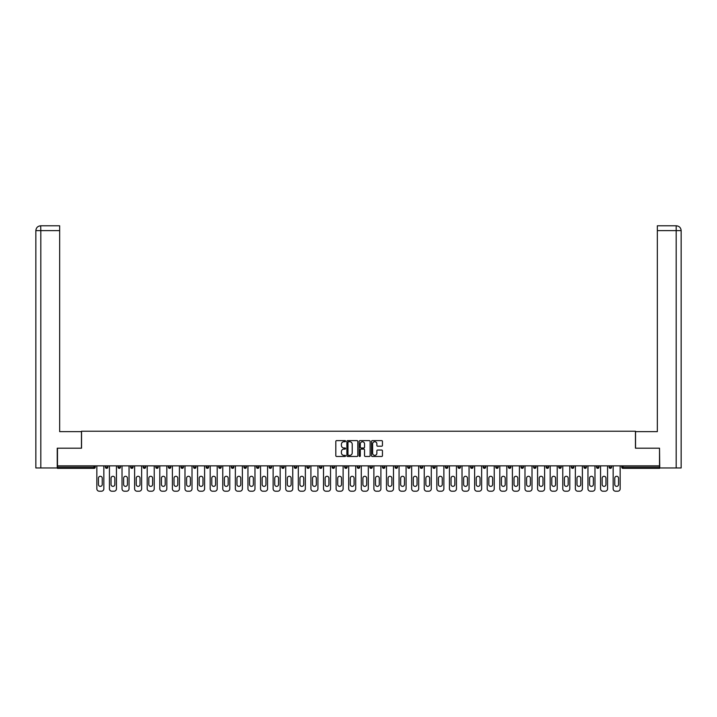 <?xml version="1.0" encoding="UTF-8"?>
<svg xmlns="http://www.w3.org/2000/svg" width="717" height="717" viewBox="0 0 717 717"><rect width="100%" height="100%" fill="white"/><g stroke="black" fill="none" stroke-linecap="round" stroke-linejoin="round"><path stroke-width="1.08" d="M345.585 441.179A0.556 0.556 0 0 0 345.029 440.623L336.614 440.623A0.789 0.789 0 0 0 335.816 441.412L335.816 455.68A0.789 0.789 0 0 0 336.614 456.469L345.029 456.469A0.556 0.556 0 0 0 345.585 455.913A0.556 0.556 0 0 0 345.029 455.358L343.945 455.358A2.536 2.536 0 0 1 341.409 452.821L341.409 451.638A2.536 2.536 0 0 1 343.945 449.102L345.029 449.102A0.556 0.556 0 0 0 345.585 448.546A0.556 0.556 0 0 0 345.029 447.991L343.945 447.991A2.536 2.536 0 0 1 341.409 445.454L341.409 444.271A2.536 2.536 0 0 1 343.945 441.735L345.029 441.735A0.556 0.556 0 0 0 345.585 441.179M381.659 446.207A0.789 0.789 0 0 0 382.448 445.418L382.448 441.412A0.789 0.789 0 0 0 381.659 440.623L372.302 440.623A0.789 0.789 0 0 0 371.514 441.412L371.514 455.68A0.789 0.789 0 0 0 372.302 456.469L381.659 456.469A0.789 0.789 0 0 0 382.448 455.68L382.448 450.841A0.789 0.789 0 0 0 381.659 450.052L377.653 450.052A0.789 0.789 0 0 0 376.864 450.841L376.864 453.243A2.115 2.115 0 0 1 374.74 455.358A2.115 2.115 0 0 1 372.625 453.243L372.625 443.85A2.115 2.115 0 0 1 374.74 441.735A2.115 2.115 0 0 1 376.864 443.85L376.864 445.418A0.789 0.789 0 0 0 377.653 446.207L381.659 446.207M40.815 467.959L35.85 467.959L35.85 230.632L40.815 230.632L40.699 225.792L59.663 225.792L59.663 230.632L40.815 230.632L40.815 467.959L57.243 467.959L57.243 448.188L81.541 448.188L81.541 431.231L635.459 431.231L635.459 448.188L659.515 448.188L659.515 465.862L57.485 465.862L57.485 467.152L94.052 467.152L94.052 465.862M57.485 448.188L57.485 465.862M357.81 441.412A0.789 0.789 0 0 0 357.012 440.623L347.664 440.623A0.789 0.789 0 0 0 346.876 441.412L346.876 455.68A0.789 0.789 0 0 0 347.664 456.469L357.012 456.469A0.789 0.789 0 0 0 357.81 455.68L357.81 441.412M359.988 440.623L369.336 440.623A0.789 0.789 0 0 1 370.124 441.412L370.124 455.68A0.789 0.789 0 0 1 369.336 456.469L365.338 456.469A0.789 0.789 0 0 1 364.541 455.68L364.541 449.891A0.789 0.789 0 0 0 363.752 449.102L361.099 449.102A0.789 0.789 0 0 0 360.301 449.891L360.301 455.913A0.556 0.556 0 0 1 359.746 456.469A0.556 0.556 0 0 1 359.19 455.913L359.19 441.412A0.789 0.789 0 0 1 359.988 440.623M94.052 468.362A1.21 1.21 0 0 0 95.262 467.152L94.052 467.152L94.052 468.362A1.21 1.21 0 0 0 95.262 467.152L95.262 465.862L95.262 467.152A1.21 1.21 0 0 1 94.052 468.362L57.485 468.362L57.485 467.152M659.515 465.862L659.515 468.362L622.948 468.362A1.21 1.21 0 0 1 621.738 467.152L621.738 465.862M107.855 465.862L107.855 467.152L105.435 467.152A1.21 1.21 0 0 0 106.645 468.362A1.21 1.21 0 0 1 105.435 467.152L105.435 465.862M118.027 465.862L118.027 467.152L118.027 465.862M120.447 465.862L120.447 467.152L120.447 465.862M133.039 465.862L133.039 467.152L130.619 467.152A1.21 1.21 0 0 0 131.829 468.362A1.21 1.21 0 0 1 130.619 467.152L130.619 465.862M143.212 465.862L143.212 467.152L143.212 465.862M145.632 465.862L145.632 467.152L145.632 465.862M155.804 465.862L155.804 467.152L155.804 465.862M158.224 465.862L158.224 467.152L158.224 465.862M170.816 465.862L170.816 467.152A1.21 1.21 0 0 1 169.606 468.362A1.21 1.21 0 0 1 168.396 467.152L168.396 465.862M182.199 468.362A1.21 1.21 0 0 0 183.409 467.152L183.409 465.862L183.409 467.152A1.21 1.21 0 0 1 182.199 468.362A1.21 1.21 0 0 1 180.989 467.152L180.989 465.862M194.791 468.362A1.21 1.21 0 0 0 196.001 467.152L196.001 465.862L196.001 467.152A1.21 1.21 0 0 1 194.791 468.362A1.21 1.21 0 0 1 193.581 467.152L193.581 465.862M208.593 465.862L208.593 467.152A1.21 1.21 0 0 1 207.383 468.362A1.21 1.21 0 0 1 206.173 467.152L206.173 465.862M219.976 468.362A1.21 1.21 0 0 0 221.195 467.152L221.195 465.862L221.195 467.152A1.21 1.21 0 0 1 219.976 468.362A1.21 1.21 0 0 1 218.766 467.152L218.766 465.862M233.787 465.862L233.787 467.152A1.21 1.21 0 0 1 232.568 468.362A1.21 1.21 0 0 1 231.358 467.152L231.358 465.862M243.95 465.862L243.95 467.152L243.95 465.862M246.379 465.862L246.379 467.152A1.21 1.21 0 0 1 245.169 468.362A1.21 1.21 0 0 1 243.95 467.152L246.379 467.152A1.21 1.21 0 0 1 245.169 468.362M258.971 465.862L258.971 467.152A1.21 1.21 0 0 1 257.762 468.362A1.21 1.21 0 0 1 256.543 467.152L256.543 465.862M270.354 468.362A1.21 1.21 0 0 0 271.564 467.152L271.564 465.862L271.564 467.152A1.21 1.21 0 0 1 270.354 468.362A1.21 1.21 0 0 1 269.144 467.152L269.144 465.862M284.156 465.862L284.156 467.152A1.21 1.21 0 0 1 282.946 468.362A1.21 1.21 0 0 1 281.736 467.152L281.736 465.862M294.328 465.862L294.328 467.152L294.328 465.862M296.748 465.862L296.748 467.152A1.21 1.21 0 0 1 295.538 468.362A1.21 1.21 0 0 1 294.328 467.152L296.748 467.152A1.21 1.21 0 0 1 295.538 468.362M309.341 465.862L309.341 467.152A1.21 1.21 0 0 1 308.131 468.362A1.21 1.21 0 0 1 306.921 467.152L306.921 465.862M319.513 467.152L321.933 467.152A1.21 1.21 0 0 1 320.723 468.362A1.21 1.21 0 0 0 321.933 467.152L321.933 465.862L321.933 467.152A1.21 1.21 0 0 1 320.723 468.362A1.21 1.21 0 0 1 319.513 467.152L319.513 465.862M334.525 465.862L334.525 467.152A1.21 1.21 0 0 1 333.315 468.362A1.21 1.21 0 0 1 332.105 467.152L332.105 465.862M344.698 465.862L344.698 467.152L344.698 465.862M347.118 465.862L347.118 467.152L347.118 465.862M357.29 465.862L357.29 467.152L357.29 465.862M359.71 465.862L359.71 467.152A1.21 1.21 0 0 1 358.5 468.362A1.21 1.21 0 0 1 357.29 467.152L359.71 467.152A1.21 1.21 0 0 1 358.5 468.362M369.882 465.862L369.882 467.152L369.882 465.862M372.302 465.862L372.302 467.152L372.302 465.862M382.475 465.862L382.475 467.152L382.475 465.862M384.895 465.862L384.895 467.152A1.21 1.21 0 0 1 383.685 468.362A1.21 1.21 0 0 1 382.475 467.152A1.21 1.21 0 0 0 383.685 468.362A1.21 1.21 0 0 0 384.895 467.152A1.21 1.21 0 0 1 383.685 468.362A1.21 1.21 0 0 1 382.475 467.152L384.895 467.152M397.487 465.862L397.487 467.152A1.21 1.21 0 0 1 396.277 468.362A1.21 1.21 0 0 1 395.067 467.152L395.067 465.862M410.079 465.862L410.079 467.152L407.659 467.152A1.21 1.21 0 0 0 408.869 468.362A1.21 1.21 0 0 1 407.659 467.152L407.659 465.862M422.672 465.862L422.672 467.152A1.21 1.21 0 0 1 421.462 468.362A1.21 1.21 0 0 1 420.252 467.152L420.252 465.862M432.844 465.862L432.844 467.152L432.844 465.862M435.264 465.862L435.264 467.152A1.21 1.21 0 0 1 434.054 468.362A1.21 1.21 0 0 1 432.844 467.152A1.21 1.21 0 0 0 434.054 468.362A1.21 1.21 0 0 1 432.844 467.152L435.264 467.152A1.21 1.21 0 0 1 434.054 468.362M447.856 465.862L447.856 467.152A1.21 1.21 0 0 1 446.646 468.362A1.21 1.21 0 0 1 445.436 467.152L445.436 465.862M460.457 465.862L460.457 467.152L458.029 467.152A1.21 1.21 0 0 0 459.238 468.362A1.21 1.21 0 0 1 458.029 467.152L458.029 465.862M473.05 465.862L473.05 467.152A1.21 1.21 0 0 1 471.831 468.362A1.21 1.21 0 0 1 470.621 467.152L470.621 465.862M485.642 465.862L485.642 467.152L483.213 467.152A1.21 1.21 0 0 0 484.432 468.362A1.21 1.21 0 0 1 483.213 467.152L483.213 465.862M498.234 465.862L498.234 467.152A1.21 1.21 0 0 1 497.024 468.362A1.21 1.21 0 0 1 495.806 467.152L495.806 465.862M510.827 465.862L510.827 467.152L508.407 467.152A1.21 1.21 0 0 0 509.617 468.362A1.21 1.21 0 0 1 508.407 467.152L508.407 465.862M523.419 465.862L523.419 467.152A1.21 1.21 0 0 1 522.209 468.362A1.21 1.21 0 0 1 520.999 467.152L520.999 465.862M536.011 465.862L536.011 467.152L533.591 467.152A1.21 1.21 0 0 0 534.801 468.362A1.21 1.21 0 0 1 533.591 467.152L533.591 465.862M548.604 465.862L548.604 467.152L546.184 467.152A1.21 1.21 0 0 0 547.394 468.362A1.21 1.21 0 0 1 546.184 467.152L546.184 465.862M561.196 465.862L561.196 467.152L558.776 467.152A1.21 1.21 0 0 0 559.986 468.362A1.21 1.21 0 0 1 558.776 467.152L558.776 465.862M573.788 465.862L573.788 467.152A1.21 1.21 0 0 1 572.578 468.362A1.21 1.21 0 0 1 571.368 467.152L571.368 465.862M585.171 468.362A1.21 1.21 0 0 0 586.381 467.152L586.381 465.862L586.381 467.152A1.21 1.21 0 0 1 585.171 468.362A1.21 1.21 0 0 1 583.961 467.152L583.961 465.862M598.973 465.862L598.973 467.152A1.21 1.21 0 0 1 597.763 468.362A1.21 1.21 0 0 1 596.553 467.152L596.553 465.862M611.565 465.862L611.565 467.152L609.145 467.152A1.21 1.21 0 0 0 610.355 468.362A1.21 1.21 0 0 1 609.145 467.152L609.145 465.862M107.855 467.152A1.21 1.21 0 0 1 106.645 468.362A1.21 1.21 0 0 0 107.855 467.152A1.21 1.21 0 0 1 106.645 468.362A1.21 1.21 0 0 1 105.435 467.152M119.237 468.362A1.21 1.21 0 0 1 118.027 467.152A1.21 1.21 0 0 0 119.237 468.362A1.21 1.21 0 0 0 120.447 467.152A1.21 1.21 0 0 1 119.237 468.362A1.21 1.21 0 0 1 118.027 467.152L120.447 467.152M133.039 467.152A1.21 1.21 0 0 1 131.829 468.362A1.21 1.21 0 0 0 133.039 467.152A1.21 1.21 0 0 1 131.829 468.362A1.21 1.21 0 0 1 130.619 467.152M144.422 468.362A1.21 1.21 0 0 1 143.212 467.152A1.21 1.21 0 0 0 144.422 468.362A1.21 1.21 0 0 0 145.632 467.152A1.21 1.21 0 0 1 144.422 468.362A1.21 1.21 0 0 1 143.212 467.152L145.632 467.152A1.21 1.21 0 0 1 144.422 468.362M157.014 468.362A1.21 1.21 0 0 1 155.804 467.152A1.21 1.21 0 0 0 157.014 468.362A1.21 1.21 0 0 0 158.224 467.152A1.21 1.21 0 0 1 157.014 468.362A1.21 1.21 0 0 1 155.804 467.152L158.224 467.152A1.21 1.21 0 0 1 157.014 468.362M345.908 468.362A1.21 1.21 0 0 1 344.698 467.152L347.118 467.152A1.21 1.21 0 0 1 345.908 468.362A1.21 1.21 0 0 0 347.118 467.152A1.21 1.21 0 0 1 345.908 468.362M371.092 468.362A1.21 1.21 0 0 1 369.882 467.152A1.21 1.21 0 0 0 371.092 468.362A1.21 1.21 0 0 0 372.302 467.152A1.21 1.21 0 0 1 371.092 468.362A1.21 1.21 0 0 1 369.882 467.152L372.302 467.152M408.869 468.362A1.21 1.21 0 0 0 410.079 467.152A1.21 1.21 0 0 1 408.869 468.362A1.21 1.21 0 0 1 407.659 467.152M459.238 468.362A1.21 1.21 0 0 0 460.457 467.152A1.21 1.21 0 0 1 459.238 468.362A1.21 1.21 0 0 1 458.029 467.152M485.642 467.152A1.21 1.21 0 0 1 484.432 468.362A1.21 1.21 0 0 0 485.642 467.152A1.21 1.21 0 0 1 484.432 468.362A1.21 1.21 0 0 1 483.213 467.152M509.617 468.362A1.21 1.21 0 0 0 510.827 467.152A1.21 1.21 0 0 1 509.617 468.362A1.21 1.21 0 0 1 508.407 467.152M522.209 468.362A1.21 1.21 0 0 0 523.419 467.152A1.21 1.21 0 0 1 522.209 468.362M534.801 468.362A1.21 1.21 0 0 0 536.011 467.152A1.21 1.21 0 0 1 534.801 468.362A1.21 1.21 0 0 1 533.591 467.152M547.394 468.362A1.21 1.21 0 0 0 548.604 467.152A1.21 1.21 0 0 1 547.394 468.362A1.21 1.21 0 0 1 546.184 467.152M559.986 468.362A1.21 1.21 0 0 0 561.196 467.152A1.21 1.21 0 0 1 559.986 468.362A1.21 1.21 0 0 1 558.776 467.152M611.565 467.152A1.21 1.21 0 0 1 610.355 468.362A1.21 1.21 0 0 0 611.565 467.152A1.21 1.21 0 0 1 610.355 468.362A1.21 1.21 0 0 1 609.145 467.152M348.534 441.735A0.556 0.556 0 0 0 347.978 442.29L347.978 454.802A0.556 0.556 0 0 0 348.534 455.358L349.681 455.358A2.536 2.536 0 0 0 352.217 452.821L352.217 444.271A2.536 2.536 0 0 0 349.681 441.735L348.534 441.735M364.541 443.895A2.115 2.115 0 0 0 362.426 441.771A2.115 2.115 0 0 0 360.301 443.895L360.301 447.202A0.789 0.789 0 0 0 361.099 447.991L363.752 447.991A0.789 0.789 0 0 0 364.541 447.202L364.541 443.895M103.857 465.862L103.857 488.788A2.42 2.42 0 0 1 101.438 491.208L99.26 491.208A2.42 2.42 0 0 1 96.84 488.788L96.84 465.862M98.453 478.176A1.9 1.9 0 0 1 100.344 476.276A1.9 1.9 0 0 1 102.244 478.176L102.244 484.468A1.9 1.9 0 0 1 100.344 486.368A1.9 1.9 0 0 1 98.453 484.468L98.453 478.176M116.45 465.862L116.45 488.788A2.42 2.42 0 0 1 114.03 491.208L111.852 491.208A2.42 2.42 0 0 1 109.432 488.788L109.432 465.862M111.045 478.176A1.9 1.9 0 0 1 112.936 476.276A1.9 1.9 0 0 1 114.837 478.176L114.837 484.468A1.9 1.9 0 0 1 112.936 486.368A1.9 1.9 0 0 1 111.045 484.468L111.045 478.176M129.042 465.862L129.042 488.788A2.42 2.42 0 0 1 126.622 491.208L124.444 491.208A2.42 2.42 0 0 1 122.024 488.788L122.024 465.862M123.638 478.176A1.9 1.9 0 0 1 125.538 476.276A1.9 1.9 0 0 1 127.429 478.176L127.429 484.468A1.9 1.9 0 0 1 125.538 486.368A1.9 1.9 0 0 1 123.638 484.468L123.638 478.176M141.634 465.862L141.634 488.788A2.42 2.42 0 0 1 139.215 491.208L137.037 491.208A2.42 2.42 0 0 1 134.617 488.788L134.617 465.862M136.23 478.176A1.9 1.9 0 0 1 138.13 476.276A1.9 1.9 0 0 1 140.021 478.176L140.021 484.468A1.9 1.9 0 0 1 138.13 486.368A1.9 1.9 0 0 1 136.23 484.468L136.23 478.176M154.227 465.862L154.227 488.788A2.42 2.42 0 0 1 151.807 491.208L149.629 491.208A2.42 2.42 0 0 1 147.209 488.788L147.209 465.862M148.822 478.176A1.9 1.9 0 0 1 150.722 476.276A1.9 1.9 0 0 1 152.613 478.176L152.613 484.468A1.9 1.9 0 0 1 150.722 486.368A1.9 1.9 0 0 1 148.822 484.468L148.822 478.176M166.819 465.862L166.819 488.788A2.42 2.42 0 0 1 164.399 491.208L162.221 491.208A2.42 2.42 0 0 1 159.801 488.788L159.801 465.862M161.415 478.176A1.9 1.9 0 0 1 163.315 476.276A1.9 1.9 0 0 1 165.206 478.176L165.206 484.468A1.9 1.9 0 0 1 163.315 486.368A1.9 1.9 0 0 1 161.415 484.468L161.415 478.176M81.46 448.188L81.46 431.634L59.663 431.634L59.663 230.632M35.85 230.632L35.85 419.526L35.85 230.632C36.137 227.692 37.75 226.079 40.69 225.792C37.75 226.079 36.137 227.692 35.85 230.632L35.85 419.526M635.54 448.188L635.54 431.634L657.337 431.634L657.337 225.792L676.301 225.792L657.337 225.792M681.15 467.959L681.15 419.526L681.15 467.959L659.757 467.959L659.515 448.188M676.185 225.792L675.091 225.792L676.185 225.792L676.185 230.632L657.337 230.632M676.185 467.959L676.185 230.632L681.15 230.632L681.15 419.526L681.15 230.632C680.863 227.692 679.25 226.079 676.31 225.792M179.42 465.862L179.42 488.788A2.42 2.42 0 0 1 176.991 491.208L174.814 491.208A2.42 2.42 0 0 1 172.394 488.788L172.394 465.862M174.007 478.176A1.9 1.9 0 0 1 175.907 476.276A1.9 1.9 0 0 1 177.798 478.176L177.798 484.468A1.9 1.9 0 0 1 175.907 486.368A1.9 1.9 0 0 1 174.007 484.468L174.007 478.176M192.013 465.862L192.013 488.788A2.42 2.42 0 0 1 189.584 491.208L187.406 491.208A2.42 2.42 0 0 1 184.986 488.788L184.986 465.862M186.599 478.176A1.9 1.9 0 0 1 188.499 476.276A1.9 1.9 0 0 1 190.39 478.176L190.39 484.468A1.9 1.9 0 0 1 188.499 486.368A1.9 1.9 0 0 1 186.599 484.468L186.599 478.176M204.605 465.862L204.605 488.788A2.42 2.42 0 0 1 202.176 491.208L199.998 491.208A2.42 2.42 0 0 1 197.578 488.788L197.578 465.862M199.192 478.176A1.9 1.9 0 0 1 201.092 476.276A1.9 1.9 0 0 1 202.983 478.176L202.983 484.468A1.9 1.9 0 0 1 201.092 486.368A1.9 1.9 0 0 1 199.192 484.468L199.192 478.176M217.197 465.862L217.197 488.788A2.42 2.42 0 0 1 214.768 491.208L212.59 491.208A2.42 2.42 0 0 1 210.171 488.788L210.171 465.862M211.784 478.176A1.9 1.9 0 0 1 213.684 476.276A1.9 1.9 0 0 1 215.584 478.176L215.584 484.468A1.9 1.9 0 0 1 213.684 486.368A1.9 1.9 0 0 1 211.784 484.468L211.784 478.176M229.79 465.862L229.79 488.788A2.42 2.42 0 0 1 227.37 491.208L225.183 491.208A2.42 2.42 0 0 1 222.763 488.788L222.763 465.862M224.376 478.176A1.9 1.9 0 0 1 226.276 476.276A1.9 1.9 0 0 1 228.176 478.176L228.176 484.468A1.9 1.9 0 0 1 226.276 486.368A1.9 1.9 0 0 1 224.376 484.468L224.376 478.176M242.382 465.862L242.382 488.788A2.42 2.42 0 0 1 239.962 491.208L237.775 491.208A2.42 2.42 0 0 1 235.355 488.788L235.355 465.862M236.968 478.176A1.9 1.9 0 0 1 238.869 476.276A1.9 1.9 0 0 1 240.769 478.176L240.769 484.468A1.9 1.9 0 0 1 238.869 486.368A1.9 1.9 0 0 1 236.968 484.468L236.968 478.176M254.974 465.862L254.974 488.788A2.42 2.42 0 0 1 252.554 491.208L250.367 491.208A2.42 2.42 0 0 1 247.948 488.788L247.948 465.862M249.561 478.176A1.9 1.9 0 0 1 251.461 476.276A1.9 1.9 0 0 1 253.361 478.176L253.361 484.468A1.9 1.9 0 0 1 251.461 486.368A1.9 1.9 0 0 1 249.561 484.468L249.561 478.176M267.566 465.862L267.566 488.788A2.42 2.42 0 0 1 265.147 491.208L262.969 491.208A2.42 2.42 0 0 1 260.54 488.788L260.54 465.862M262.153 478.176A1.9 1.9 0 0 1 264.053 476.276A1.9 1.9 0 0 1 265.953 478.176L265.953 484.468A1.9 1.9 0 0 1 264.053 486.368A1.9 1.9 0 0 1 262.153 484.468L262.153 478.176M280.159 465.862L280.159 488.788A2.42 2.42 0 0 1 277.739 491.208L275.561 491.208A2.42 2.42 0 0 1 273.132 488.788L273.132 465.862M274.745 478.176A1.9 1.9 0 0 1 276.645 476.276A1.9 1.9 0 0 1 278.546 478.176L278.546 484.468A1.9 1.9 0 0 1 276.645 486.368A1.9 1.9 0 0 1 274.745 484.468L274.745 478.176M292.751 465.862L292.751 488.788A2.42 2.42 0 0 1 290.331 491.208L288.153 491.208A2.42 2.42 0 0 1 285.725 488.788L285.725 465.862M287.347 478.176A1.9 1.9 0 0 1 289.238 476.276A1.9 1.9 0 0 1 291.138 478.176L291.138 484.468A1.9 1.9 0 0 1 289.238 486.368A1.9 1.9 0 0 1 287.347 484.468L287.347 478.176M305.343 465.862L305.343 488.788A2.42 2.42 0 0 1 302.924 491.208L300.746 491.208A2.42 2.42 0 0 1 298.317 488.788L298.317 465.862M299.939 478.176A1.9 1.9 0 0 1 301.83 476.276A1.9 1.9 0 0 1 303.73 478.176L303.73 484.468A1.9 1.9 0 0 1 301.83 486.368A1.9 1.9 0 0 1 299.939 484.468L299.939 478.176M317.936 465.862L317.936 488.788A2.42 2.42 0 0 1 315.516 491.208L313.338 491.208A2.42 2.42 0 0 1 310.918 488.788L310.918 465.862M312.531 478.176A1.9 1.9 0 0 1 314.422 476.276A1.9 1.9 0 0 1 316.322 478.176L316.322 484.468A1.9 1.9 0 0 1 314.422 486.368A1.9 1.9 0 0 1 312.531 484.468L312.531 478.176M330.528 465.862L330.528 488.788A2.42 2.42 0 0 1 328.108 491.208L325.93 491.208A2.42 2.42 0 0 1 323.51 488.788L323.51 465.862M325.124 478.176A1.9 1.9 0 0 1 327.015 476.276A1.9 1.9 0 0 1 328.915 478.176L328.915 484.468A1.9 1.9 0 0 1 327.015 486.368A1.9 1.9 0 0 1 325.124 484.468L325.124 478.176M343.12 465.862L343.12 488.788A2.42 2.42 0 0 1 340.7 491.208L338.523 491.208A2.42 2.42 0 0 1 336.103 488.788L336.103 465.862M337.716 478.176A1.9 1.9 0 0 1 339.607 476.276A1.9 1.9 0 0 1 341.507 478.176L341.507 484.468A1.9 1.9 0 0 1 339.607 486.368A1.9 1.9 0 0 1 337.716 484.468L337.716 478.176M355.713 465.862L355.713 488.788A2.42 2.42 0 0 1 353.293 491.208L351.115 491.208A2.42 2.42 0 0 1 348.695 488.788L348.695 465.862M350.308 478.176A1.9 1.9 0 0 1 352.199 476.276A1.9 1.9 0 0 1 354.099 478.176L354.099 484.468A1.9 1.9 0 0 1 352.199 486.368A1.9 1.9 0 0 1 350.308 484.468L350.308 478.176M368.305 465.862L368.305 488.788A2.42 2.42 0 0 1 365.885 491.208L363.707 491.208A2.42 2.42 0 0 1 361.287 488.788L361.287 465.862M362.901 478.176A1.9 1.9 0 0 1 364.801 476.276A1.9 1.9 0 0 1 366.692 478.176L366.692 484.468A1.9 1.9 0 0 1 364.801 486.368A1.9 1.9 0 0 1 362.901 484.468L362.901 478.176M380.897 465.862L380.897 488.788A2.42 2.42 0 0 1 378.477 491.208L376.3 491.208A2.42 2.42 0 0 1 373.88 488.788L373.88 465.862M375.493 478.176A1.9 1.9 0 0 1 377.393 476.276A1.9 1.9 0 0 1 379.284 478.176L379.284 484.468A1.9 1.9 0 0 1 377.393 486.368A1.9 1.9 0 0 1 375.493 484.468L375.493 478.176M393.49 465.862L393.49 488.788A2.42 2.42 0 0 1 391.07 491.208L388.892 491.208A2.42 2.42 0 0 1 386.472 488.788L386.472 465.862M388.085 478.176A1.9 1.9 0 0 1 389.985 476.276A1.9 1.9 0 0 1 391.876 478.176L391.876 484.468A1.9 1.9 0 0 1 389.985 486.368A1.9 1.9 0 0 1 388.085 484.468L388.085 478.176M406.082 465.862L406.082 488.788A2.42 2.42 0 0 1 403.662 491.208L401.484 491.208A2.42 2.42 0 0 1 399.064 488.788L399.064 465.862M400.678 478.176A1.9 1.9 0 0 1 402.578 476.276A1.9 1.9 0 0 1 404.469 478.176L404.469 484.468A1.9 1.9 0 0 1 402.578 486.368A1.9 1.9 0 0 1 400.678 484.468L400.678 478.176M418.683 465.862L418.683 488.788A2.42 2.42 0 0 1 416.254 491.208L414.076 491.208A2.42 2.42 0 0 1 411.657 488.788L411.657 465.862M413.27 478.176A1.9 1.9 0 0 1 415.17 476.276A1.9 1.9 0 0 1 417.061 478.176L417.061 484.468A1.9 1.9 0 0 1 415.17 486.368A1.9 1.9 0 0 1 413.27 484.468L413.27 478.176M431.275 465.862L431.275 488.788A2.42 2.42 0 0 1 428.847 491.208L426.669 491.208A2.42 2.42 0 0 1 424.249 488.788L424.249 465.862M425.862 478.176A1.9 1.9 0 0 1 427.762 476.276A1.9 1.9 0 0 1 429.653 478.176L429.653 484.468A1.9 1.9 0 0 1 427.762 486.368A1.9 1.9 0 0 1 425.862 484.468L425.862 478.176M443.868 465.862L443.868 488.788A2.42 2.42 0 0 1 441.439 491.208L439.261 491.208A2.42 2.42 0 0 1 436.841 488.788L436.841 465.862M438.454 478.176A1.9 1.9 0 0 1 440.355 476.276A1.9 1.9 0 0 1 442.255 478.176L442.255 484.468A1.9 1.9 0 0 1 440.355 486.368A1.9 1.9 0 0 1 438.454 484.468L438.454 478.176M456.46 465.862L456.46 488.788A2.42 2.42 0 0 1 454.031 491.208L451.853 491.208A2.42 2.42 0 0 1 449.434 488.788L449.434 465.862M451.047 478.176A1.9 1.9 0 0 1 452.947 476.276A1.9 1.9 0 0 1 454.847 478.176L454.847 484.468A1.9 1.9 0 0 1 452.947 486.368A1.9 1.9 0 0 1 451.047 484.468L451.047 478.176M469.052 465.862L469.052 488.788A2.42 2.42 0 0 1 466.633 491.208L464.446 491.208A2.42 2.42 0 0 1 462.026 488.788L462.026 465.862M463.639 478.176A1.9 1.9 0 0 1 465.539 476.276A1.9 1.9 0 0 1 467.439 478.176L467.439 484.468A1.9 1.9 0 0 1 465.539 486.368A1.9 1.9 0 0 1 463.639 484.468L463.639 478.176M481.645 465.862L481.645 488.788A2.42 2.42 0 0 1 479.225 491.208L477.038 491.208A2.42 2.42 0 0 1 474.618 488.788L474.618 465.862M476.231 478.176A1.9 1.9 0 0 1 478.131 476.276A1.9 1.9 0 0 1 480.031 478.176L480.031 484.468A1.9 1.9 0 0 1 478.131 486.368A1.9 1.9 0 0 1 476.231 484.468L476.231 478.176M494.237 465.862L494.237 488.788A2.42 2.42 0 0 1 491.817 491.208L489.63 491.208A2.42 2.42 0 0 1 487.21 488.788L487.21 465.862M488.824 478.176A1.9 1.9 0 0 1 490.724 476.276A1.9 1.9 0 0 1 492.624 478.176L492.624 484.468A1.9 1.9 0 0 1 490.724 486.368A1.9 1.9 0 0 1 488.824 484.468L488.824 478.176M506.829 465.862L506.829 488.788A2.42 2.42 0 0 1 504.409 491.208L502.232 491.208A2.42 2.42 0 0 1 499.803 488.788L499.803 465.862M501.416 478.176A1.9 1.9 0 0 1 503.316 476.276A1.9 1.9 0 0 1 505.216 478.176L505.216 484.468A1.9 1.9 0 0 1 503.316 486.368A1.9 1.9 0 0 1 501.416 484.468L501.416 478.176M519.422 465.862L519.422 488.788A2.42 2.42 0 0 1 517.002 491.208L514.824 491.208A2.42 2.42 0 0 1 512.395 488.788L512.395 465.862M514.017 478.176A1.9 1.9 0 0 1 515.908 476.276A1.9 1.9 0 0 1 517.808 478.176L517.808 484.468A1.9 1.9 0 0 1 515.908 486.368A1.9 1.9 0 0 1 514.017 484.468L514.017 478.176M532.014 465.862L532.014 488.788A2.42 2.42 0 0 1 529.594 491.208L527.416 491.208A2.42 2.42 0 0 1 524.987 488.788L524.987 465.862M526.61 478.176A1.9 1.9 0 0 1 528.501 476.276A1.9 1.9 0 0 1 530.401 478.176L530.401 484.468A1.9 1.9 0 0 1 528.501 486.368A1.9 1.9 0 0 1 526.61 484.468L526.61 478.176M544.606 465.862L544.606 488.788A2.42 2.42 0 0 1 542.186 491.208L540.009 491.208A2.42 2.42 0 0 1 537.58 488.788L537.58 465.862M539.202 478.176A1.9 1.9 0 0 1 541.093 476.276A1.9 1.9 0 0 1 542.993 478.176L542.993 484.468A1.9 1.9 0 0 1 541.093 486.368A1.9 1.9 0 0 1 539.202 484.468L539.202 478.176M557.199 465.862L557.199 488.788A2.42 2.42 0 0 1 554.779 491.208L552.601 491.208A2.42 2.42 0 0 1 550.181 488.788L550.181 465.862M551.794 478.176A1.9 1.9 0 0 1 553.685 476.276A1.9 1.9 0 0 1 555.585 478.176L555.585 484.468A1.9 1.9 0 0 1 553.685 486.368A1.9 1.9 0 0 1 551.794 484.468L551.794 478.176M569.791 465.862L569.791 488.788A2.42 2.42 0 0 1 567.371 491.208L565.193 491.208A2.42 2.42 0 0 1 562.773 488.788L562.773 465.862M564.387 478.176A1.9 1.9 0 0 1 566.278 476.276A1.9 1.9 0 0 1 568.178 478.176L568.178 484.468A1.9 1.9 0 0 1 566.278 486.368A1.9 1.9 0 0 1 564.387 484.468L564.387 478.176M582.383 465.862L582.383 488.788A2.42 2.42 0 0 1 579.963 491.208L577.785 491.208A2.42 2.42 0 0 1 575.366 488.788L575.366 465.862M576.979 478.176A1.9 1.9 0 0 1 578.87 476.276A1.9 1.9 0 0 1 580.77 478.176L580.77 484.468A1.9 1.9 0 0 1 578.87 486.368A1.9 1.9 0 0 1 576.979 484.468L576.979 478.176M594.976 465.862L594.976 488.788A2.42 2.42 0 0 1 592.556 491.208L590.378 491.208A2.42 2.42 0 0 1 587.958 488.788L587.958 465.862M589.571 478.176A1.9 1.9 0 0 1 591.462 476.276A1.9 1.9 0 0 1 593.362 478.176L593.362 484.468A1.9 1.9 0 0 1 591.462 486.368A1.9 1.9 0 0 1 589.571 484.468L589.571 478.176M607.568 465.862L607.568 488.788A2.42 2.42 0 0 1 605.148 491.208L602.97 491.208A2.42 2.42 0 0 1 600.55 488.788L600.55 465.862M602.163 478.176A1.9 1.9 0 0 1 604.064 476.276A1.9 1.9 0 0 1 605.955 478.176L605.955 484.468A1.9 1.9 0 0 1 604.064 486.368A1.9 1.9 0 0 1 602.163 484.468L602.163 478.176M620.16 465.862L620.16 488.788A2.42 2.42 0 0 1 617.74 491.208L615.562 491.208A2.42 2.42 0 0 1 613.143 488.788L613.143 465.862M614.756 478.176A1.9 1.9 0 0 1 616.656 476.276A1.9 1.9 0 0 1 618.547 478.176L618.547 484.468A1.9 1.9 0 0 1 616.656 486.368A1.9 1.9 0 0 1 614.756 484.468L614.756 478.176M622.948 465.862L622.948 467.152L659.515 467.152M621.738 467.152L622.948 467.152L622.948 468.362M169.606 468.362A1.21 1.21 0 0 0 170.816 467.152L168.396 467.152M183.409 467.152L180.989 467.152M196.001 467.152L193.581 467.152M207.383 468.362A1.21 1.21 0 0 0 208.593 467.152L206.173 467.152M221.195 467.152L218.766 467.152M232.568 468.362A1.21 1.21 0 0 0 233.787 467.152L231.358 467.152M257.762 468.362A1.21 1.21 0 0 0 258.971 467.152L256.543 467.152M271.564 467.152L269.144 467.152M282.946 468.362A1.21 1.21 0 0 0 284.156 467.152L281.736 467.152M308.131 468.362A1.21 1.21 0 0 0 309.341 467.152L306.921 467.152M333.315 468.362A1.21 1.21 0 0 0 334.525 467.152L332.105 467.152M396.277 468.362A1.21 1.21 0 0 0 397.487 467.152L395.067 467.152M421.462 468.362A1.21 1.21 0 0 0 422.672 467.152L420.252 467.152M446.646 468.362A1.21 1.21 0 0 0 447.856 467.152L445.436 467.152M471.831 468.362A1.21 1.21 0 0 0 473.05 467.152L470.621 467.152M497.024 468.362A1.21 1.21 0 0 0 498.234 467.152L495.806 467.152M523.419 467.152L520.999 467.152M572.578 468.362A1.21 1.21 0 0 0 573.788 467.152L571.368 467.152M586.381 467.152L583.961 467.152M597.763 468.362A1.21 1.21 0 0 0 598.973 467.152L596.553 467.152"/></g></svg>
